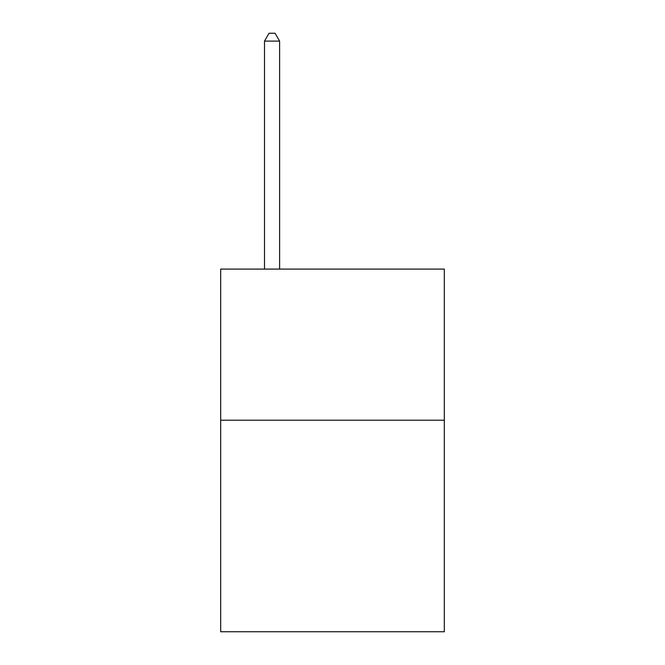 <?xml version="1.0" encoding="UTF-8"?>
<svg xmlns="http://www.w3.org/2000/svg" width="665" height="665" viewBox="0 0 665 665"><rect width="100%" height="100%" fill="white"/><g stroke="black" fill="none" stroke-linecap="round" stroke-linejoin="round"><path stroke-width="1" d="M444.32 420.205L444.32 631.75L220.68 631.75L220.68 269.092L444.32 269.092L444.32 420.205L220.68 420.205M279.616 269.092L279.616 41.105L264.504 41.105L264.504 269.092M264.504 41.105L269.034 33.25L275.077 33.25L279.616 41.105"/></g></svg>
